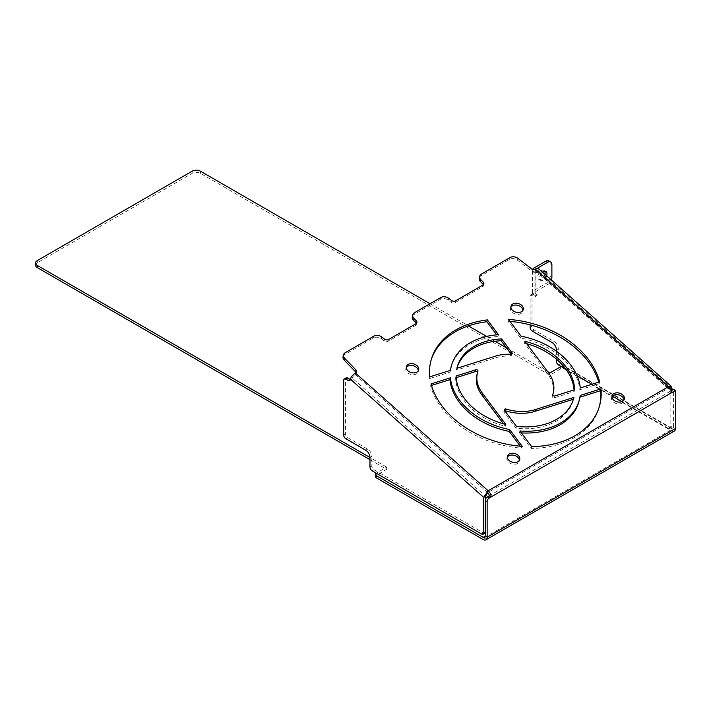 <?xml version="1.0" encoding="UTF-8"?>
<svg xmlns="http://www.w3.org/2000/svg" width="711" height="711" viewBox="0 0 711 711"><rect width="100%" height="100%" fill="white"/><g stroke="black" fill="none" stroke-linecap="round" stroke-linejoin="round"><path stroke-width="0.53" stroke-dasharray="3.56 2.67" d="M406.274 367.56A6.363 4.497 15 0 0 405.892 368.44A6.363 4.497 15 0 0 409.065 373.728A6.363 4.497 15 0 0 416.388 373.933A6.363 4.497 15 0 0 418.184 371.729A6.363 4.497 15 0 0 418.29 370.786M507.325 457.173A6.363 4.497 15 0 0 506.943 458.044A6.363 4.497 15 0 0 510.125 463.332A6.363 4.497 15 0 0 517.439 463.545A6.363 4.497 15 0 0 519.234 461.341A6.363 4.497 15 0 0 519.341 460.39M611.949 396.774A6.363 4.497 15 0 0 611.567 397.645A6.363 4.497 15 0 0 614.739 402.933A6.363 4.497 15 0 0 622.054 403.146A6.363 4.497 15 0 0 623.858 400.933A6.363 4.497 15 0 0 623.965 399.991M510.889 307.161A6.363 4.497 15 0 0 510.516 308.032A6.363 4.497 15 0 0 513.689 313.329A6.363 4.497 15 0 0 521.003 313.533A6.363 4.497 15 0 0 522.798 311.329A6.363 4.497 15 0 0 522.914 310.387M456.897 368.174A60.293 42.633 15 0 0 456.64 369.08A60.293 42.633 15 0 0 456.382 370.12L494.865 357.997A39.203 27.72 -165 0 1 510.471 356.104A1.475 1.049 15 0 0 511.547 354.629L511.28 354.274M521.376 432.91A66.212 46.819 -165 0 1 519.43 432.777L519.919 430.964M519.43 432.777L531.17 448.437A87.293 61.724 15 0 0 574.497 437.558A87.293 61.724 15 0 0 599.195 407.279A87.293 61.724 15 0 0 599.426 406.363M504.792 410.789A1.475 1.049 15 0 0 504.037 412.247L515.99 428.182A60.293 42.633 15 0 0 556.055 421.205A60.293 42.633 15 0 0 573.11 400.293A60.293 42.633 15 0 0 573.342 399.378M546.643 275.806A5.181 2.986 -60 0 1 540.716 280.472A5.181 2.986 -60 0 1 539.649 278.099A5.181 2.986 -60 0 1 542.609 272.233M544.893 274.259A5.181 2.986 -60 0 1 538.831 279.379A5.181 2.986 -60 0 1 537.765 277.006A5.181 2.986 -60 0 1 540.022 271.798A5.181 2.986 -60 0 1 544.013 270.411A5.181 2.986 -60 0 1 544.777 271.264M674.286 431.079A5.626 3.244 60 0 1 671.477 430.804L564.552 369.071A2.96 1.706 0 0 0 560.375 369.071L549.905 375.115L200.484 173.377A5.919 3.413 0 0 0 192.121 173.377L37.283 262.768A5.919 3.413 0 0 0 35.55 265.185M369.969 459.67L386.704 469.34L376.243 475.375A2.96 1.706 0 0 0 375.381 476.583M430.048 303.73L468.416 325.887M486.653 336.419L495.034 341.253M506.472 347.857L547.674 371.649M549.905 372.937L549.905 375.115M561.237 366.547A2.96 1.706 180 0 1 564.552 366.894L671.477 428.626A2.96 1.706 -120 0 0 672.953 428.769A2.96 1.706 -120 0 0 673.566 427.418L673.566 389.406M376.243 475.375L376.243 473.206L386.704 467.163L386.704 469.34M386.704 467.163L369.969 457.502L371.853 456.409A5.919 3.413 -120 0 0 367.667 449.165L347.67 437.62A2.96 1.706 60 0 1 345.582 433.994L345.582 379.203A2.96 1.706 60 0 1 346.195 377.852M671.477 392.792L669.593 391.699L671.157 390.801M489.23 495.834L669.593 391.699A2.96 1.706 -120 0 0 668.038 388.473L668.527 386.651M450.925 367.551A66.212 46.819 -165 0 1 497.967 336.516L496.705 334.837M430.813 361.188A87.293 61.724 15 0 0 430.555 362.095A87.293 61.724 15 0 0 429.328 378.643L450.036 372.12A66.212 46.819 -165 0 1 450.294 370.378M509.974 321.372A87.293 61.724 15 0 0 508.01 321.212L520.585 337.992A66.212 46.819 -165 0 1 579.803 389.752L599.133 383.664A87.293 61.724 15 0 0 598.715 382.127M579.936 397.182L579.714 397.253A66.212 46.819 -165 0 1 578.825 401.822M431.524 385.424L430.617 385.709A87.293 61.724 15 0 0 521.741 448.161L520.256 446.179M526.744 343.733A60.293 42.633 15 0 0 524.442 343.129L547.817 374.306A39.203 27.72 -165 0 1 552.749 394.836A39.203 27.72 -165 0 1 552.296 396.294A1.475 1.049 15 0 0 554.464 397.733L574.133 391.539A60.293 42.633 15 0 0 574.053 389.895M456.186 377.657L455.609 377.834A60.293 42.633 15 0 0 505.308 426.245L503.486 423.818M477.001 374.537A39.203 27.72 -165 0 1 477.454 373.079A1.475 1.049 15 0 0 477.49 372.724M672.019 388.677L538.671 270.438L538.494 271.113L536.609 272.197L536.787 271.522A2.96 1.209 131.6 0 0 536.663 270.518A2.96 1.209 131.6 0 0 535.241 270.713L535.339 269.114M535.241 270.713L668.038 388.473L487.684 492.607L355.26 374.617A2.96 2.089 15 0 0 356.095 373.595A2.96 2.089 15 0 0 356.033 372.6M343.084 356.567A5.919 4.186 -165 0 1 344.755 354.513L373.444 337.947A5.919 4.186 -165 0 1 381.3 338.818L384.082 340.942A2.96 2.089 15 0 0 388.01 341.378L415.562 325.469A2.96 2.089 15 0 0 416.397 324.438A2.96 2.089 15 0 0 416.335 323.452M412.291 316.608A5.919 4.186 -165 0 1 413.962 314.555L440.402 299.295A5.919 4.186 -165 0 1 448.259 300.158L451.041 302.282A2.96 2.089 15 0 0 454.969 302.717L482.52 286.809A2.96 2.089 15 0 0 483.356 285.786A2.96 2.089 15 0 0 483.293 284.791M479.241 277.957A5.919 4.186 -165 0 1 480.92 275.904L509.609 259.337A5.919 4.186 -165 0 1 517.466 260.199L530.921 270.5A2.96 2.089 15 0 0 534.85 270.935M497.967 336.516L498.455 334.694M450.036 372.12L450.525 370.307M429.817 376.83L429.328 378.643M456.871 368.307L456.382 370.12M508.498 319.399L508.01 321.212M520.585 337.992L521.074 336.17M599.622 381.843L599.133 383.664M579.803 389.752L580.292 387.93M579.714 397.253L580.203 395.432M531.659 446.615L531.17 448.437M522.23 446.339L521.741 448.161M431.106 383.896L430.617 385.709M574.621 389.717L574.133 391.539M524.442 343.129L524.922 341.307M516.47 426.369L515.99 428.182M456.098 376.012L455.609 377.834M505.308 426.245L505.797 424.423M538.671 270.438A5.626 2.293 131.6 0 0 538.423 268.527M668.038 388.473L669.771 388.553L670.135 389.77L536.787 271.522M354.878 374.839A2.96 1.209 131.6 0 0 352.247 378.074L485.586 496.314M350.274 379.487A2.96 1.706 -120 0 0 351.518 379.514A2.96 1.706 -120 0 0 352.061 378.741L352.247 378.074M538.494 271.113A2.96 1.706 60 0 1 537.951 271.878A2.96 1.706 60 0 1 536.467 271.735L535.987 271.451A2.96 1.706 180 0 1 535.116 270.242A2.96 1.706 180 0 1 535.987 269.034L535.987 291.386A2.96 1.706 0 0 0 535.116 292.594A2.96 1.706 0 0 0 535.987 293.803L537.027 294.407L537.027 295.616L534.103 293.919A2.96 1.706 -120 0 0 532.619 293.776A2.96 1.706 -120 0 0 532.006 295.127L532.006 326.358A2.96 1.706 -120 0 0 534.103 329.984L554.091 341.529A5.919 3.413 60 0 1 558.277 348.781L558.277 360.255A2.96 1.706 -120 0 0 560.375 363.881L669.922 427.124A2.96 1.706 -120 0 0 671.406 427.275A2.96 1.706 -120 0 0 672.019 425.916L672.019 390.303M670.633 389.477L670.135 389.77L670.135 427.009A2.96 1.706 -120 0 1 669.522 428.36A2.96 1.706 -120 0 1 668.038 428.218L669.922 427.124M537.027 294.407L535.143 295.492L535.143 296.7L532.219 295.012A2.96 1.706 -120 0 0 530.735 294.861A2.96 1.706 -120 0 0 530.122 296.22L530.122 324.874M556.393 351.207L556.393 359.108M565.929 369.258L577.065 375.692M591.925 384.269L612.455 396.125M621.965 401.608L668.038 428.218M536.609 272.197A2.96 1.706 60 0 1 536.067 272.971A2.96 1.706 60 0 1 534.592 272.82L536.467 271.735M534.103 267.949L534.103 290.301A5.626 3.244 0 0 0 532.45 292.594L532.45 270.242A5.626 3.244 180 0 0 534.103 272.535L534.592 272.82M535.143 295.492L534.103 294.887A5.626 3.244 0 0 1 532.45 292.594M485.586 499.042L485.586 531.739A2.96 1.706 60 0 1 485.258 532.859M484.973 533.099A2.96 1.706 60 0 1 483.498 532.948L373.942 469.695A2.96 1.706 60 0 1 371.853 466.078L371.853 456.409M535.143 296.7L537.027 295.616M532.45 270.242A5.626 3.244 180 0 1 532.69 269.318M537.285 268.287L535.987 269.034M535.987 291.386L547.701 284.622A5.919 3.413 120 0 0 551.372 280.001M534.103 290.301L545.817 283.538A5.919 3.413 120 0 0 550.003 276.286L550.003 263.603A5.919 3.413 120 0 0 548.776 260.893M511.547 354.629L511.671 354.167M483.16 539.525L671.477 430.804M200.484 171.2L200.484 173.377M192.121 173.377L192.121 171.2M560.375 366.894L560.375 369.071M564.552 366.894L564.552 369.071M37.283 260.59L37.283 262.768M673.566 427.418L671.477 428.626M510.96 354.282L510.471 356.104M494.865 357.997L495.354 356.175M554.464 397.733L554.944 395.92M552.749 394.587L552.296 396.294M547.817 374.306L548.305 372.484M504.037 412.247L504.526 410.425M477.943 371.258L477.454 373.079M345.244 352.692L344.755 354.513M355.26 374.617L355.749 372.804M531.41 268.678L530.921 270.5M517.955 258.386L517.466 260.199M509.609 259.337L510.098 257.515M481.409 274.082L480.92 275.904M483.009 284.995L482.52 286.809M455.458 300.895L454.969 302.717M451.529 300.469L451.041 302.282M448.748 298.336L448.259 300.158M440.402 299.295L440.891 297.474M414.451 312.733L413.962 314.555M416.051 323.647L415.562 325.469M388.01 341.378L388.499 339.556M384.571 339.12L384.082 340.942M381.3 338.818L381.789 336.996M373.444 337.947L373.933 336.134M350.176 379.834L352.061 378.741M535.987 271.451L535.987 293.803M534.103 272.535L534.103 294.887M373.942 469.695L372.057 470.789M369.969 467.163L371.853 466.078M481.614 534.032L483.498 532.948M345.582 379.203L343.697 380.296M343.697 435.079L345.582 433.994M347.67 437.62L345.786 438.705M365.783 450.25L367.667 449.165M560.375 363.881L558.49 364.965M556.393 361.339L558.277 360.255M556.393 349.865L558.277 348.781M554.091 341.529L552.207 342.613M532.219 331.077L534.103 329.984M530.122 327.451L532.006 326.358M532.006 295.127L530.122 296.22M532.219 295.012L534.103 293.919M672.019 425.916L670.135 427.009M545.817 283.538L547.701 284.622M551.887 264.688L550.003 263.603M550.003 276.286L551.887 277.37M406.381 366.618L405.892 368.44M507.432 456.222L506.943 458.044M612.055 395.823L611.567 397.645M510.996 306.219L510.516 308.032M511.733 355.402L512.222 353.589M599.195 407.279L599.675 405.457M573.11 400.293L573.599 398.471M538.831 279.379L540.716 280.472M484.644 537.489L672.953 428.769M418.672 369.907L418.184 371.729M519.723 459.519L519.234 461.341M624.338 399.12L623.858 400.933M523.287 309.507L522.798 311.329M430.555 362.095L431.044 360.273M456.64 369.08L457.129 367.267M552.278 396.347L552.767 394.525M503.85 411.473L504.339 409.652M477.472 373.026L477.961 371.204M356.095 373.595L356.584 371.773M483.844 283.965L483.356 285.786M416.886 322.625L416.397 324.438M536.663 270.518L669.771 388.553M349.643 380.598L351.518 379.514M536.067 272.971L537.951 271.878M532.619 293.776L530.735 294.861M535.116 292.594L535.116 270.242M671.406 427.275L669.522 428.36M544.013 270.411L545.897 271.495"/><path stroke-width="1.07" d="M418.29 370.786A6.363 4.497 15 0 0 414.415 366.156A6.363 4.497 15 0 0 407.696 366.227A6.363 4.497 15 0 0 406.274 367.56M408.185 364.414A6.363 4.497 15 0 0 406.381 366.618A6.363 4.497 15 0 0 409.554 371.906A6.363 4.497 15 0 0 416.868 372.12A6.363 4.497 15 0 0 418.672 369.907A6.363 4.497 15 0 0 415.5 364.619A6.363 4.497 15 0 0 408.185 364.414M519.341 460.39A6.363 4.497 15 0 0 515.466 455.769A6.363 4.497 15 0 0 508.747 455.84A6.363 4.497 15 0 0 507.325 457.173M509.236 454.018A6.363 4.497 15 0 0 507.432 456.222A6.363 4.497 15 0 0 510.605 461.51A6.363 4.497 15 0 0 517.928 461.723A6.363 4.497 15 0 0 519.723 459.519A6.363 4.497 15 0 0 516.55 454.231A6.363 4.497 15 0 0 509.236 454.018M623.965 399.991A6.363 4.497 15 0 0 620.081 395.36A6.363 4.497 15 0 0 613.362 395.44A6.363 4.497 15 0 0 611.949 396.774M613.851 393.618A6.363 4.497 15 0 0 612.055 395.823A6.363 4.497 15 0 0 615.228 401.111A6.363 4.497 15 0 0 622.543 401.324A6.363 4.497 15 0 0 624.338 399.12A6.363 4.497 15 0 0 621.165 393.832A6.363 4.497 15 0 0 613.851 393.618M522.914 310.387A6.363 4.497 15 0 0 519.03 305.757A6.363 4.497 15 0 0 512.311 305.828A6.363 4.497 15 0 0 510.889 307.161M512.8 304.006A6.363 4.497 15 0 0 510.996 306.219A6.363 4.497 15 0 0 514.177 311.507A6.363 4.497 15 0 0 521.492 311.72A6.363 4.497 15 0 0 523.287 309.507A6.363 4.497 15 0 0 520.114 304.219A6.363 4.497 15 0 0 512.8 304.006M511.804 354.096A1.475 1.049 15 0 0 512.036 352.816L501.611 338.907A60.293 42.633 15 0 0 457.129 367.267A60.293 42.633 15 0 0 456.871 368.307L495.354 356.175A39.203 27.72 -165 0 1 510.96 354.282A1.475 1.049 15 0 0 511.804 354.096M579.314 400A66.212 46.819 -165 0 1 560.579 422.965A66.212 46.819 -165 0 1 519.919 430.964L531.659 446.615A87.293 61.724 15 0 0 574.986 435.736A87.293 61.724 15 0 0 599.675 405.457A87.293 61.724 15 0 0 600.902 388.908L580.203 395.432A66.212 46.819 -165 0 1 579.314 400L578.825 401.822A66.212 46.819 -165 0 1 560.099 424.787A66.212 46.819 -165 0 1 521.376 432.91M600.902 388.908L600.413 390.73L579.936 397.182M599.426 406.363A87.293 61.724 15 0 0 600.413 390.73M573.857 397.431L535.374 409.554A39.203 27.72 -165 0 1 506.116 409.047A1.475 1.049 15 0 0 504.526 410.425L516.47 426.369A60.293 42.633 15 0 0 556.544 419.383A60.293 42.633 15 0 0 573.599 398.471A60.293 42.633 15 0 0 573.857 397.431L573.368 399.253L534.885 411.376A39.203 27.72 -165 0 1 505.628 410.869A1.475 1.049 15 0 0 504.792 410.789M542.609 272.233A5.181 2.986 -60 0 1 545.897 271.495A5.181 2.986 -60 0 1 546.972 273.868A5.181 2.986 -60 0 1 546.643 275.806M544.777 271.264A5.181 2.986 -60 0 1 545.088 272.784A5.181 2.986 -60 0 1 544.893 274.259M487.142 537.223L487.142 501.628L485.258 500.544L485.258 536.138A2.96 1.706 60 0 1 484.644 537.489A2.96 1.706 60 0 1 483.16 537.347L376.243 475.615A2.96 1.706 180 0 1 375.381 474.406L375.381 476.583A2.96 1.706 0 0 0 376.243 477.792L483.16 539.525A5.626 3.244 60 0 0 485.977 539.8L674.286 431.079A5.626 3.244 60 0 0 675.45 428.502L487.142 537.223A5.626 3.244 60 0 1 485.977 539.8M356.033 372.6A2.96 2.089 15 0 0 355.5 371.782L355.989 369.96A2.96 2.089 15 0 1 356.584 371.773A2.96 2.089 15 0 1 355.749 372.804L355.367 373.026A5.626 2.293 131.6 0 0 350.363 379.159L483.702 497.398L483.702 532.823A2.96 1.706 60 0 1 483.089 534.183A2.96 1.706 60 0 1 481.614 534.032L372.057 470.789A2.96 1.706 60 0 1 369.969 467.163L369.969 457.502L37.283 265.425A5.919 3.413 180 0 1 35.55 263.008L35.55 265.185A5.919 3.413 0 0 0 37.283 267.603L369.969 459.67M35.55 263.008A5.919 3.413 180 0 1 37.283 260.59L192.121 171.2A5.919 3.413 180 0 1 200.484 171.2L430.048 303.73M468.416 325.887L486.653 336.419M495.034 341.253L506.472 347.857M547.674 371.649L549.905 372.937L560.375 366.894A2.96 1.706 180 0 1 561.237 366.547M671.157 390.801L673.566 389.406L675.45 390.499L675.45 428.502M375.381 474.406A2.96 1.706 180 0 1 376.243 473.206L376.243 473.206M487.142 501.628A2.96 1.706 -60 0 1 489.23 498.011L675.45 390.499M485.258 500.544A2.96 1.706 -60 0 1 487.346 496.918L489.23 495.834L491.114 496.918A5.626 3.244 60 0 0 488.164 490.786L487.684 492.607A2.96 1.706 60 0 1 489.23 495.834M671.477 392.792A5.626 3.244 -120 0 0 668.527 386.651L671.531 386.562L672.019 388.677L670.633 389.477M450.525 370.307A66.212 46.819 -165 0 1 451.414 365.73A66.212 46.819 -165 0 1 498.455 334.694L487.355 319.897A87.293 61.724 15 0 0 431.044 360.273A87.293 61.724 15 0 0 429.817 376.83L450.525 370.307M599.622 381.843A87.293 61.724 15 0 0 508.498 319.399L521.074 336.17A66.212 46.819 -165 0 1 580.292 387.93L599.622 381.843M431.106 383.896A87.293 61.724 15 0 0 522.23 446.339L509.654 429.568A66.212 46.819 -165 0 1 450.427 377.799L431.106 383.896M554.944 395.92L574.621 389.717A60.293 42.633 15 0 0 524.922 341.307L548.305 372.484A39.203 27.72 -165 0 1 553.229 393.014A39.203 27.72 -165 0 1 552.785 394.472A1.475 1.049 15 0 0 554.944 395.92M475.775 369.818L456.098 376.012A60.293 42.633 15 0 0 505.797 424.423L482.422 393.245A39.203 27.72 -165 0 1 477.49 372.724A39.203 27.72 -165 0 1 477.943 371.258A1.475 1.049 15 0 0 475.775 369.818L475.286 371.64L456.186 377.657M355.989 369.96L344.764 358.371A5.919 4.186 -165 0 1 343.573 354.745A5.919 4.186 -165 0 1 345.244 352.692L373.933 336.134A5.919 4.186 -165 0 1 381.789 336.996L384.571 339.12A2.96 2.089 15 0 0 388.499 339.556L416.051 323.647A2.96 2.089 15 0 0 416.886 322.625A2.96 2.089 15 0 0 416.291 320.812L413.971 318.412A5.919 4.186 -165 0 1 412.78 314.786A5.919 4.186 -165 0 1 414.451 312.733L440.891 297.474A5.919 4.186 -165 0 1 448.748 298.336L451.529 300.469A2.96 2.089 15 0 0 455.458 300.895L483.009 284.995A2.96 2.089 15 0 0 483.844 283.965A2.96 2.089 15 0 0 483.249 282.151L480.929 279.761A5.919 4.186 -165 0 1 479.729 276.135A5.919 4.186 -165 0 1 481.409 274.082L510.098 257.515A5.919 4.186 -165 0 1 517.955 258.386L531.41 268.678A2.96 2.089 15 0 0 535.339 269.114L668.527 386.651L488.164 490.786L355.367 373.026M496.705 334.837L486.866 321.719A87.293 61.724 15 0 0 430.813 361.188M450.294 370.378A66.212 46.819 -165 0 1 450.925 367.551L451.414 365.73M511.28 354.274L501.122 340.729A60.293 42.633 15 0 0 456.897 368.174M598.715 382.127A87.293 61.724 15 0 0 509.974 321.372M520.256 446.179L509.165 431.381A66.212 46.819 -165 0 1 449.947 379.621L431.524 385.424M574.053 389.895A60.293 42.633 15 0 0 526.744 343.733M503.486 423.818L481.934 395.067A39.203 27.72 -165 0 1 477.001 374.537L477.49 372.724A1.475 1.049 15 0 0 475.286 371.64M355.5 371.782L344.275 360.193A5.919 4.186 -165 0 1 343.084 356.567L343.573 354.745M416.335 323.452A2.96 2.089 15 0 0 415.802 322.625L413.482 320.234A5.919 4.186 -165 0 1 412.291 316.608L412.78 314.786M483.293 284.791A2.96 2.089 15 0 0 482.76 283.973L480.44 281.583A5.919 4.186 -165 0 1 479.241 277.957L479.729 276.135M487.355 319.897L486.866 321.719M501.611 338.907L501.122 340.729M509.165 431.381L509.654 429.568M449.947 379.621L450.427 377.799M487.684 492.607L485.586 496.314L483.702 497.398L488.164 490.786M671.531 386.562L538.423 268.527A5.626 2.293 131.6 0 0 535.73 268.891M350.363 379.159L350.176 379.834A2.96 1.706 -120 0 1 349.643 380.598A2.96 1.706 -120 0 1 348.159 380.456L350.043 379.363A2.96 1.706 -120 0 0 350.274 379.487M369.969 457.502A5.919 3.413 -120 0 0 365.783 450.25L345.786 438.705A2.96 1.706 60 0 1 343.697 435.079L343.697 380.296A2.96 1.706 60 0 1 344.311 378.936A2.96 1.706 60 0 1 345.786 379.087L348.159 380.456M672.019 390.303L672.019 388.677M530.122 324.874L530.122 327.451A2.96 1.706 -120 0 0 532.219 331.077L552.207 342.613A5.919 3.413 60 0 1 556.393 349.865L556.393 351.207M556.393 359.108L556.393 361.339A2.96 1.706 -120 0 0 558.49 364.965L565.929 369.258M577.065 375.692L591.925 384.269M612.455 396.125L621.965 401.608M485.586 496.314L485.586 499.042M485.258 532.859A2.96 1.706 60 0 1 484.973 533.099L483.089 534.183M344.311 378.936L346.195 377.852A2.96 1.706 60 0 1 347.67 377.994L350.043 379.363M532.69 269.318A5.626 3.244 180 0 1 534.103 267.949L545.817 261.186A5.919 3.413 120 0 1 548.776 260.893L550.661 261.977A5.919 3.413 120 0 0 547.701 262.27L537.285 268.287M551.372 280.001A5.919 3.413 120 0 0 551.887 277.37L551.887 264.688A5.919 3.413 120 0 0 550.661 261.977M511.671 354.167L512.036 352.816M376.243 475.615L376.243 477.792M37.283 265.425L37.283 267.603M483.16 537.347L485.258 536.138M489.23 498.011L487.346 496.918M506.116 409.047L505.628 410.869M534.885 411.376L535.374 409.554M481.934 395.067L482.422 393.245M344.275 360.193L344.764 358.371M480.44 281.583L480.929 279.761M483.249 282.151L482.76 283.973M413.482 320.234L413.971 318.412M415.802 322.625L416.291 320.812M485.258 531.935L483.702 532.823M345.786 379.087L347.67 377.994M547.701 262.27L545.817 261.186M552.749 394.836L553.229 393.014"/></g></svg>
